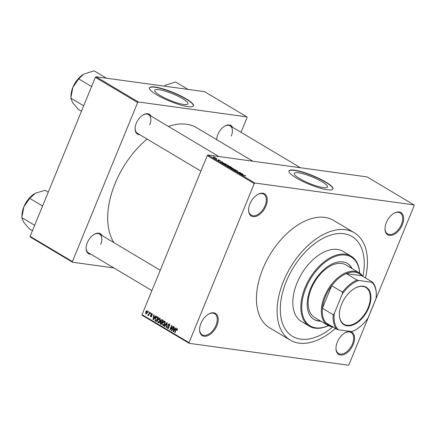 <?xml version="1.0" encoding="UTF-8"?>
<svg xmlns="http://www.w3.org/2000/svg" width="436" height="436" viewBox="0 0 436 436"><rect width="100%" height="100%" fill="white"/><g stroke="black" fill="none" stroke-linecap="round" stroke-linejoin="round"><path stroke-width="0.65" d="M265.938 206.037A12.911 7.663 -59.2 0 1 255.245 216.567A12.911 7.663 -59.2 0 1 248.624 209.536A12.911 7.663 -59.2 0 1 249.948 203.841A12.911 7.663 -59.2 0 1 257.551 194.554A12.911 7.663 -59.2 0 1 265.965 195.148A12.911 7.663 -59.2 0 1 265.938 206.037M248.634 209.269A12.23 7.259 120.8 0 0 251.212 215.166A12.23 7.259 120.8 0 0 265.05 205.699A12.23 7.259 120.8 0 0 263.736 194.151A12.23 7.259 120.8 0 0 257.322 194.696M402.319 224.791A12.911 7.663 -59.2 0 1 391.626 235.315A12.911 7.663 -59.2 0 1 385.004 228.284A12.911 7.663 -59.2 0 1 386.323 222.589A12.911 7.663 -59.2 0 1 393.931 213.308A12.911 7.663 -59.2 0 1 402.346 213.896A12.911 7.663 -59.2 0 1 402.319 224.791M385.015 228.017A12.23 7.259 120.8 0 0 387.593 233.914A12.23 7.259 120.8 0 0 401.431 224.453A12.23 7.259 120.8 0 0 400.117 212.899A12.23 7.259 120.8 0 0 393.703 213.444M353.269 344.386A12.911 7.663 -59.2 0 1 342.571 354.915A12.911 7.663 -59.2 0 1 335.954 347.884A12.911 7.663 -59.2 0 1 337.273 342.189A12.911 7.663 -59.2 0 1 344.876 332.908A12.911 7.663 -59.2 0 1 353.291 333.496A12.911 7.663 -59.2 0 1 353.269 344.386M335.965 347.617A12.23 7.259 120.8 0 0 338.538 353.514A12.23 7.259 120.8 0 0 352.381 344.048A12.23 7.259 120.8 0 0 351.062 332.499A12.23 7.259 120.8 0 0 344.653 333.044M216.888 325.638A12.911 7.663 -59.2 0 1 206.19 336.167A12.911 7.663 -59.2 0 1 199.574 329.131A12.911 7.663 -59.2 0 1 200.892 323.441A12.911 7.663 -59.2 0 1 208.501 314.154A12.911 7.663 -59.2 0 1 216.915 314.748A12.911 7.663 -59.2 0 1 216.888 325.638M199.584 328.869A12.23 7.259 120.8 0 0 202.162 334.766A12.23 7.259 120.8 0 0 216 325.3A12.23 7.259 120.8 0 0 214.686 313.751A12.23 7.259 120.8 0 0 208.272 314.296M322.019 181.747A17.969 3.526 22.3 0 0 304.704 174.264A17.969 3.526 22.3 0 0 294.262 173.403A17.969 3.526 22.3 0 0 299.755 178.689A17.969 3.526 22.3 0 0 317.07 186.172A17.969 3.526 22.3 0 0 327.512 187.039A17.969 3.526 22.3 0 0 322.019 181.747M325.719 181.997A23.784 4.671 22.3 0 0 302.802 172.095A23.784 4.671 22.3 0 0 288.981 170.945A23.784 4.671 22.3 0 0 296.257 177.948A23.784 4.671 22.3 0 0 319.174 187.851A23.784 4.671 22.3 0 0 332.995 188.995A23.784 4.671 22.3 0 0 325.719 181.997M332.935 189.115A23.784 4.671 22.3 0 0 325.621 182.243A23.784 4.671 22.3 0 0 302.993 172.427A23.784 4.671 22.3 0 0 288.943 171.076M139.874 134.746A11.554 6.856 -59.2 0 1 135.111 128.331A11.554 6.856 -59.2 0 1 136.294 123.235A11.554 6.856 -59.2 0 1 143.095 114.93A11.554 6.856 -59.2 0 1 151.009 116.069M135.127 128.064A10.873 6.453 120.8 0 0 137.416 133.28L200.903 171.119M90.873 254.221A11.554 6.856 -59.2 0 1 86.11 247.806A11.554 6.856 -59.2 0 1 87.293 242.71A11.554 6.856 -59.2 0 1 94.094 234.405A11.554 6.856 -59.2 0 1 102.008 235.544M86.126 247.539A10.873 6.453 120.8 0 0 88.415 252.755L151.902 290.594M216.703 139.28A10.873 6.453 120.8 0 0 216.703 139.662A11.554 6.856 -59.2 0 1 216.687 139.547A11.554 6.856 -59.2 0 1 217.869 134.452A11.554 6.856 -59.2 0 1 224.671 126.146A11.554 6.856 -59.2 0 1 232.584 127.279M286.288 281.487A58.102 34.493 120.8 0 0 292.534 336.341A58.102 34.493 120.8 0 0 332.782 326.918A58.102 34.493 120.8 0 1 292.534 336.341A58.102 34.493 120.8 0 1 286.288 281.487A58.102 34.493 120.8 0 1 352.021 236.519A58.102 34.493 120.8 0 0 286.288 281.487M365.466 277.945A62.517 37.114 120.8 0 0 354.283 232.726A62.517 37.114 120.8 0 0 283.553 281.111A62.517 37.114 120.8 0 0 290.272 340.135A62.517 37.114 120.8 0 0 335.36 328.455M354.283 232.726L333.611 220.409A62.517 37.114 120.8 0 0 262.881 268.789A62.517 37.114 120.8 0 0 269.601 327.818L290.272 340.135M252.869 161.211L196.614 127.688A72.033 42.761 120.8 0 0 168.46 126.467M147.101 139.051A72.033 42.761 120.8 0 0 115.12 183.431A72.033 42.761 120.8 0 0 113.927 242.645M182.493 98.601A17.969 3.526 22.3 0 0 165.179 91.119A17.969 3.526 22.3 0 0 154.742 90.252A17.969 3.526 22.3 0 0 160.235 95.539A17.969 3.526 22.3 0 0 177.55 103.021A17.969 3.526 22.3 0 0 187.987 103.888A17.969 3.526 22.3 0 0 182.493 98.601M186.199 98.847A23.784 4.671 22.3 0 0 163.282 88.944A23.784 4.671 22.3 0 0 149.461 87.8A23.784 4.671 22.3 0 0 156.737 94.797A23.784 4.671 22.3 0 0 179.654 104.7A23.784 4.671 22.3 0 0 193.475 105.85A23.784 4.671 22.3 0 0 186.199 98.847M193.415 105.97A23.784 4.671 22.3 0 0 186.096 99.097A23.784 4.671 22.3 0 0 163.473 89.276A23.784 4.671 22.3 0 0 149.423 87.925M216.354 158.502L217.074 158.737L216.354 158.502M216.856 159.118L215.264 158.606L216.806 159.249M218.403 159.723L219.123 159.963L218.403 159.723M218.845 160.377L220.354 160.677L220.393 161.015L219.292 160.339L219.428 160.862L218.147 160.377L218.065 160.05L219.09 160.682L218.937 160.148L218.948 160.459M220.245 160.939L220.354 160.677L220.393 161.015M219.221 160.824L219.346 160.513L219.428 160.862M218.403 160.235L218.398 160.519M222.878 162.606L220.164 161.93L222.153 161.767L222.469 161.952L221.848 161.985L222.84 162.699M225.101 164.895C224.475 164.432 224.6 164.274 225.466 164.416L228.524 165.756L224.682 164.476M230.012 167.822C229.391 167.359 229.51 167.201 230.377 167.342L233.434 168.683L229.592 167.402M245.392 175.942L245.506 175.664L245.762 175.915L245.234 175.926L244.601 175.386L241.844 174.852L245.762 175.915M254.248 183.594L207.269 155.598L207.945 155.036L367.058 176.912L414.031 204.909L254.924 183.033L254.248 183.594L189.017 342.647L189.18 343.323L348.293 365.194L348.969 364.638L414.2 205.579L414.031 204.909M207.945 155.036L254.924 183.033M243.037 174.618L240.318 173.942L242.312 173.779L242.623 173.969L242.002 174.002L242.999 174.711M239.315 173.076L241.969 173.577L239.021 173.174L238.705 172.983L239.805 172.552L237.146 172.051L240.089 172.46L240.41 172.651L239.26 173.206M235.827 170.645L235.941 170.362L237.729 171.032L237.724 171.484L236.247 170.541L236.416 171.266L234.759 170.65L234.742 170.236L236.334 171.076L235.696 170.536L235.941 170.362L235.696 170.536M237.658 171.201L237.724 171.484M237.386 171.304L237.358 170.966M236.247 170.541L236.416 171.266M234.759 170.65L234.742 170.236L234.606 170.552M235.075 170.416L235.048 170.808M231.407 168.634L235.587 169.773L233.527 169.893L235.113 169.648L231.407 168.634M228.589 166.399L228.72 166.078L230.497 166.737L231.423 167.293L228.475 166.884L227.467 165.942L228.72 166.078L228.377 166.296M222.305 163.184L223.014 162.96L226.507 164.361L223.564 163.958L222.197 163.004M213.52 157.325L215.553 157.816L215.275 158.159L213.329 157.51L213.585 157.162L213.329 157.51M215.406 158.175L215.553 157.816L215.275 158.159M213.531 156.824L214.25 157.058L213.531 156.824M189.18 343.323L142.207 315.326L142.038 314.65L189.017 342.647M148.414 311.544L148.714 311.724L148.458 312.34L148.158 312.16L148.414 311.544M150.464 312.765L150.763 312.944L150.507 313.56L150.213 313.386L150.464 312.765M155.657 315.866L155.974 316.051L153.292 319.822L152.982 319.637L153.794 314.754L154.11 314.939L153.837 316.383L154.873 316.999L155.657 315.866M160.334 319.425L160.023 321.076C159.587 322.34 158.889 322.869 157.936 322.662L157.696 319.757L158.628 318.384L159.756 318.236L160.334 319.425M158.268 322.782L158.611 322.754M159.423 318.117L159.756 318.236M165.244 322.351L164.933 324.002C164.497 325.267 163.8 325.796 162.846 325.588L162.606 322.684L163.538 321.31L164.666 321.163L165.244 322.351M163.178 325.708L163.522 325.681M164.334 321.043L164.666 321.163M169.844 324.542L168.214 324.82L168.928 327.741L167.593 328.417L167.222 326.591L167.789 327.905L168.634 327.545L168.721 327.049L167.942 325.948L167.909 324.651L169.353 323.953L169.746 326.003L168.857 324.346L169.817 324.477M167.92 328.537L168.236 328.504M167.789 327.905L168.737 328.095M168.983 323.817L169.353 323.953M175.817 327.877L176.128 328.063L173.452 331.834L173.136 331.649L173.953 326.766L174.264 326.951L173.997 328.395L175.027 329.011L175.817 327.877M207.269 155.598L142.038 314.65M177.474 329.175L177.223 330.319L176.902 330.199L176.907 329.087L176.455 329.218L174.956 332.733L174.662 332.559L175.861 329.627L177.13 328.591L177.474 329.175M177.474 329.164L176.455 329.218M173.31 326.384L173.61 326.564L171.839 330.875L171.522 330.69L171.68 326.477L170.258 329.938L169.964 329.758L171.73 325.441L172.051 325.632L171.893 329.839L173.31 326.384M166.934 322.58L167.228 322.754L166.339 327.6L166.034 327.414L166.89 323.185L164.536 326.526L164.225 326.341L166.934 322.58M162.138 319.724L163.064 320.275L161.293 324.591L160.361 324.035L159.985 322.46L160.682 321.752L160.704 320.449L162.138 319.724L161.712 319.561M157.276 316.825L158.148 317.348L156.382 321.664L155.102 320.803L155.249 318.335C155.674 317.059 156.35 316.558 157.276 316.825L156.851 316.667M151.979 313.598L152.295 315.043L151.772 314.034L151.172 314.285L151.701 316.367L150.66 316.858L150.333 315.55L150.829 316.405L151.374 316.253L150.84 314.182L151.701 313.495M152.366 314.116L151.172 314.285M150.829 316.405L151.723 316.296M149.608 312.258L149.908 312.438L148.621 315.577L148.322 315.397L148.529 314.896L147.94 315.239L147.728 314.901L148.621 314.492L149.608 312.258M148.191 314.688L149.041 314.552M147.177 310.737L147.341 312.863L145.842 313.991L145.662 311.898L146.927 310.65M95.353 77.319L96.029 76.758L138.305 101.959L137.634 102.514L95.353 77.319L30.122 236.372L72.398 261.573L72.567 262.243L113.861 267.922M72.567 262.243L30.291 237.048L30.122 236.372M138.305 101.959L246.907 116.886L247.076 117.562L241.026 132.31M246.907 116.886L204.626 91.691L96.029 76.758M137.634 102.514L72.398 261.573M149.717 124.865A10.873 6.453 120.8 0 0 148.545 114.603A10.873 6.453 120.8 0 0 142.872 115.071M100.716 244.34A10.873 6.453 120.8 0 0 99.544 234.078A10.873 6.453 120.8 0 0 93.871 234.546M231.293 136.081A10.873 6.453 120.8 0 0 230.121 125.813A10.873 6.453 120.8 0 0 224.447 126.282M362.883 276.408A58.102 34.493 120.8 0 0 352.021 236.519L352.021 236.519A58.102 34.493 120.8 0 1 362.883 276.408M177.256 330.248L176.902 330.199M175.01 332.603L174.662 332.559M173.544 331.703L173.136 331.649M175.419 329.066L175.027 329.011M173.926 330.548L174.722 329.458L173.888 328.962L173.457 331.278L173.926 330.548L174.329 330.602M175.103 329.507L174.722 329.458M173.811 331.327L173.457 331.278M175.348 329.158L173.888 328.962M171.898 330.739L171.522 330.69M172.018 326.52L171.68 326.477M170.312 329.807L169.964 329.758M172.247 329.883L171.893 329.839M169.773 325.926L169.424 325.883M168.983 327.594L168.634 327.545M169.064 327.098L168.721 327.049M168.585 326.035L167.942 325.948M168.269 324.7L167.909 324.651M166.367 327.463L166.034 327.414M164.628 326.395L164.225 326.341M162.96 322.733L162.606 322.684M165.021 321.512L163.538 321.31M165.135 321.757L164.459 321.664L162.9 322.874L162.628 323.926L163.053 325.082L164.154 325.289M163.053 325.082L164.639 323.817L164.219 321.577L165.113 321.703M164.988 323.866L164.639 323.817M161.456 324.188L160.361 324.035M160.339 322.509L159.985 322.46M161.669 322.695L162.361 321.981M161.516 321.866L160.682 321.752M161.064 320.498L160.704 320.449M161.2 323.91L161.729 322.618L160.835 322.139L160.312 322.569L160.677 323.599L161.554 323.959M162.083 322.667L161.729 322.618M162.219 322.329L160.835 322.139M161.936 322.117L162.557 320.602L161.593 320.095L161.004 320.623L161.347 321.763L162.29 322.16M162.906 320.651L162.557 320.602M163.053 320.297L161.636 320.1M163.02 320.373L161.593 320.095M158.05 319.806L157.696 319.757M160.11 318.585L158.628 318.384M160.225 318.83L159.549 318.738L157.99 319.948L157.712 321L158.143 322.155L159.244 322.362M158.143 322.155L159.729 320.891L159.309 318.651L160.203 318.776M160.077 320.94L159.729 320.891M156.257 320.961L155.102 320.803M155.603 318.384L155.249 318.335M156.638 321.032L156.29 320.983L157.647 317.675L156.72 317.206L158.404 317.435M157.995 317.724L157.647 317.675M158.094 317.49L156.099 317.533L155.543 318.52L155.369 320.324L156.29 320.983M153.385 319.692L152.982 319.637M155.26 317.054L154.873 316.999M153.772 318.531L154.562 317.441L153.734 316.945L153.298 319.266L153.772 318.531L154.17 318.585M154.949 317.495L154.562 317.441M153.652 319.315L153.298 319.266M155.194 317.146L153.734 316.945M152.317 314.966L151.973 314.923M151.793 315.991L151.385 315.931M151.194 314.231L150.84 314.182M150.562 313.43L150.213 313.386M148.676 315.446L148.322 315.397M148.878 314.945L148.529 314.896M148.436 314.999L147.728 314.901M148.943 314.792L148.354 314.71M149.292 313.931L148.943 313.887M148.513 312.209L148.158 312.16M146.016 311.947L145.662 311.898M147.553 311.26L146.987 311.184L145.973 312.045L146.033 313.544L146.872 313.691M146.033 313.544L147.041 312.683L146.85 311.135L147.542 311.228M147.395 312.732L147.041 312.683M241.457 174.226L242.59 174.509L241.762 174.013L240.759 174.068L241.413 174.324M239.647 172.945L239.805 172.552M239.936 172.83L240.089 172.46M230.126 167.506L232.426 168.547L232.699 168.192L230.666 167.522L230.126 167.506L230.312 167.98M232.377 168.667L232.699 168.192M228.519 166.754L229.401 166.874L227.81 166.127L228.469 166.879M227.81 166.127L227.946 166.574M229.745 166.923L230.78 167.064L229.02 166.258L229.69 167.053M229.102 166.699L229.02 166.258M225.216 164.579L227.516 165.62L227.788 165.266L225.755 164.595L225.216 164.579L225.396 165.053M227.467 165.74L227.788 165.266M223.608 163.827L225.864 164.138L223.308 163.14L222.714 163.266L223.559 163.952M221.297 162.214L222.436 162.497L221.602 162.001L220.605 162.056L221.259 162.312M213.907 157.347L213.645 157.56L215.237 157.767L213.907 157.347L213.607 157.658M214.926 158.099L215.237 157.767M352.179 268.652A32.618 19.364 120.8 0 0 347.432 263.453A32.618 19.364 120.8 0 0 310.53 288.692A32.618 19.364 120.8 0 0 314.034 319.49A32.618 19.364 120.8 0 0 320.869 321.19M351.705 268.374A32.618 19.364 120.8 0 0 347.198 263.317M359.613 273.105A40.096 23.8 120.8 0 0 337.36 255.79A40.096 23.8 120.8 0 0 305.898 288.06A40.096 23.8 120.8 0 0 328.324 325.61M328.384 325.643A40.771 24.203 -59.2 0 1 309.391 326.215A40.771 24.203 -59.2 0 1 305.009 287.722A40.771 24.203 -59.2 0 1 351.138 256.166A40.771 24.203 -59.2 0 1 359.673 273.149M351.138 256.166L343.148 251.409A40.771 24.203 120.8 0 0 297.02 282.959A40.771 24.203 120.8 0 0 301.401 321.457L309.391 326.215M332.657 326.842A30.58 18.154 -59.2 0 1 332.041 326.771A30.58 18.154 -59.2 0 1 327.763 325.3L314.607 317.463A30.58 18.154 -59.2 0 1 311.32 288.588A30.58 18.154 -59.2 0 1 345.917 264.925L359.073 272.762A30.58 18.154 -59.2 0 1 362.757 276.331M313.8 319.348A32.618 19.364 120.8 0 0 320.395 320.912M106.428 78.191L94.034 70.806L83.717 74.147L78.698 78.867L91.571 86.541M83.674 105.801L70.801 98.127L72.872 87.38L78.698 78.867M70.894 97.898L70.986 95.484A18.383 10.916 120.8 0 1 72.872 87.38A18.383 10.916 120.8 0 1 83.696 74.158L83.717 74.147M81.445 111.235L78.24 109.322L72.643 102.607L70.801 98.127M347.045 325.817A21.811 12.949 -59.2 0 1 339.415 313.789A21.811 12.949 -59.2 0 1 354.495 288.49A21.811 12.949 -59.2 0 1 363.275 286.239A21.811 12.949 -59.2 0 1 368.671 307.887A21.811 12.949 -59.2 0 1 347.045 325.817M339.421 313.631A21.408 12.709 120.8 0 0 343.922 324.248A21.408 12.709 120.8 0 0 346.914 325.283A21.408 12.709 120.8 0 0 367.058 310.056A21.408 12.709 120.8 0 0 365.837 287.471A21.408 12.709 120.8 0 0 362.845 286.441A21.408 12.709 120.8 0 0 354.359 288.567M327.763 325.3A30.58 18.154 -59.2 0 1 326.019 293.036A30.58 18.154 -59.2 0 1 354.795 271.29A30.58 18.154 -59.2 0 1 359.073 272.762M357.089 280.032L358.632 280.457A29.223 17.347 120.8 0 0 342.315 293.989L342.489 292.136A29.899 17.751 -59.2 0 1 357.089 280.032L346.282 273.59L361.717 275.71A29.899 17.751 120.8 0 0 355.013 272.184A29.899 17.751 120.8 0 0 346.282 273.59A29.899 17.751 120.8 0 0 331.687 285.694L322.417 308.296A29.899 17.751 120.8 0 0 326.057 322.907A29.899 17.751 120.8 0 0 332.761 326.439M342.489 292.136L331.687 285.694A29.899 17.751 120.8 0 0 322.417 308.296L333.218 314.738L334.336 313.44A29.223 17.347 120.8 0 0 338.407 329.774L351.688 331.6A29.223 17.347 120.8 0 0 356.054 329.529A29.223 17.347 120.8 0 0 368.006 318.073L375.99 298.616A29.223 17.347 120.8 0 0 376.252 295.63A29.223 17.347 120.8 0 0 371.919 282.283L358.632 280.457M356.054 329.529L355.602 329.796A29.899 17.751 -59.2 0 1 352.293 331.469L351.688 331.6M338.407 329.774L336.865 329.349A29.899 17.751 -59.2 0 1 333.218 314.738M326.057 322.907L336.865 329.349M371.919 282.283L372.518 282.152A29.899 17.751 -59.2 0 1 376.273 295.112L376.252 295.63M361.717 275.71L372.518 282.152M342.315 293.989L334.336 313.44M188.003 89.402L175.61 82.023L166.067 84.933L164.132 86.121A18.383 10.916 120.8 0 1 165.271 85.374L165.293 85.363M48.243 192.194L45.039 190.281L35.49 193.192L29.697 198.347L42.57 206.015M34.673 225.276L21.8 217.602L23.871 206.855L29.697 198.347M21.893 217.373L21.985 214.964A18.383 10.916 120.8 0 1 23.871 206.855A18.383 10.916 120.8 0 1 34.7 193.639L34.722 193.622M32.444 230.709L29.239 228.802L23.642 222.082L21.8 217.602M176.215 329.676L175.861 329.627M168.955 326.564L168.367 326.482M167.004 323.975L166.732 323.937M162.181 322.422L161.167 322.286M156.529 321.299L155.543 321.163M151.766 315.642L151.118 315.55M236.296 171.25L236.437 170.907M176.798 329.044L177.468 329.136M161.62 320.095L163.304 320.329M151.597 313.969L152.349 314.073M151.036 316.482L151.603 316.558M148.267 314.716L148.938 314.808M218.932 156.546L148.545 114.603M230.121 125.813L300.508 167.762M99.544 234.078L160.246 270.249"/></g></svg>
